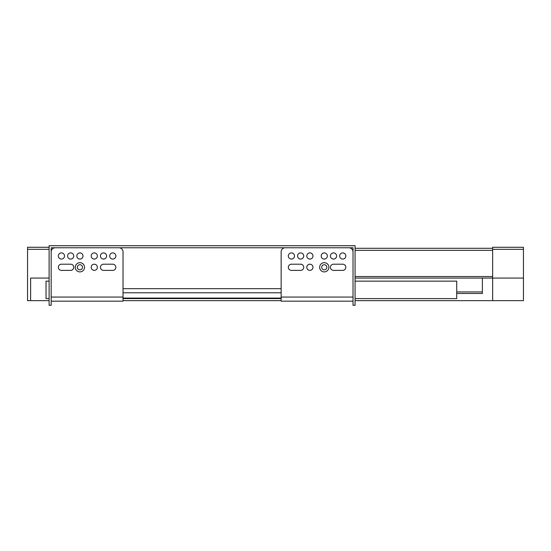 <?xml version="1.0" encoding="UTF-8"?>
<svg xmlns="http://www.w3.org/2000/svg" width="551" height="551" viewBox="0 0 551 551"><rect width="100%" height="100%" fill="white"/><g stroke="black" fill="none" stroke-linecap="round" stroke-linejoin="round"><path stroke-width="0.83" d="M342.75 264.204A3.079 3.079 0 0 1 345.828 267.283A3.079 3.079 0 0 1 342.75 270.369L333.507 270.369A3.079 3.079 0 0 1 330.428 267.283A3.079 3.079 0 0 1 333.507 264.204L342.75 264.204M330.428 255.995A3.079 3.079 0 0 1 335.049 253.322A3.079 3.079 0 0 1 335.049 258.66A3.079 3.079 0 0 1 330.428 255.995M339.671 255.995A3.079 3.079 0 0 1 344.292 253.322A3.079 3.079 0 0 1 344.292 258.66A3.079 3.079 0 0 1 339.671 255.995M321.192 255.995A3.079 3.079 0 0 1 325.806 253.322A3.079 3.079 0 0 1 325.806 258.66A3.079 3.079 0 0 1 321.192 255.995M312.975 267.283A3.079 3.079 0 0 1 308.353 269.956A3.079 3.079 0 0 1 308.353 264.618A3.079 3.079 0 0 1 312.975 267.283M291.417 270.369A3.079 3.079 0 0 1 288.331 267.283A3.079 3.079 0 0 1 291.417 264.204L300.653 264.204A3.079 3.079 0 0 1 303.732 267.283A3.079 3.079 0 0 1 300.653 270.369L291.417 270.369M303.732 255.995A3.079 3.079 0 0 1 299.117 258.66A3.079 3.079 0 0 1 299.117 253.322A3.079 3.079 0 0 1 303.732 255.995M294.496 255.995A3.079 3.079 0 0 1 289.874 258.66A3.079 3.079 0 0 1 289.874 253.322A3.079 3.079 0 0 1 294.496 255.995M312.975 255.995A3.079 3.079 0 0 1 308.353 258.66A3.079 3.079 0 0 1 308.353 253.322A3.079 3.079 0 0 1 312.975 255.995M353.019 297.058L281.148 297.058L281.148 301.17L353.019 301.17M281.148 297.058L281.148 251.883A4.105 4.105 0 0 1 285.253 247.778M348.907 247.778A4.105 4.105 0 0 1 353.019 251.883M91.204 267.283A3.079 3.079 0 0 1 95.826 264.618A3.079 3.079 0 0 1 95.826 269.956A3.079 3.079 0 0 1 91.204 267.283M112.769 264.204A3.079 3.079 0 0 1 115.848 267.283A3.079 3.079 0 0 1 112.769 270.369L103.526 270.369A3.079 3.079 0 0 1 100.447 267.283A3.079 3.079 0 0 1 103.526 264.204L112.769 264.204M100.447 255.995A3.079 3.079 0 0 1 105.069 253.322A3.079 3.079 0 0 1 105.069 258.66A3.079 3.079 0 0 1 100.447 255.995M109.683 255.995A3.079 3.079 0 0 1 114.305 253.322A3.079 3.079 0 0 1 114.305 258.66A3.079 3.079 0 0 1 109.683 255.995M91.204 255.995A3.079 3.079 0 0 1 95.826 253.322A3.079 3.079 0 0 1 95.826 258.66A3.079 3.079 0 0 1 91.204 255.995M82.994 255.995A3.079 3.079 0 0 1 78.373 258.66A3.079 3.079 0 0 1 78.373 253.322A3.079 3.079 0 0 1 82.994 255.995M64.508 255.995A3.079 3.079 0 0 1 59.894 258.66A3.079 3.079 0 0 1 59.894 253.322A3.079 3.079 0 0 1 64.508 255.995M73.751 255.995A3.079 3.079 0 0 1 69.13 258.66A3.079 3.079 0 0 1 69.13 253.322A3.079 3.079 0 0 1 73.751 255.995M61.43 270.369A3.079 3.079 0 0 1 58.351 267.283A3.079 3.079 0 0 1 61.43 264.204L70.673 264.204A3.079 3.079 0 0 1 73.751 267.283A3.079 3.079 0 0 1 70.673 270.369L61.43 270.369M51.167 301.17L123.031 301.17L123.031 297.058L51.167 297.058M118.926 247.778A4.105 4.105 0 0 1 123.031 251.883L123.031 297.058M51.167 251.883A4.105 4.105 0 0 1 55.272 247.778M123.031 298.601L281.148 298.601M49.108 281.148L46.029 281.148L46.029 298.601L49.108 298.601M355.071 298.601L456.717 298.601L456.717 281.148L355.071 281.148M355.071 278.069L492.649 278.069L492.649 249.321L523.45 249.321L523.45 247.268L492.649 247.268L492.649 249.321M456.717 293.469L482.38 293.469L482.38 291.927L456.717 291.927M482.38 278.069L482.38 291.927M123.031 298.091L281.148 298.091M49.108 305.275L51.167 305.275L51.167 247.778L353.019 247.778L353.019 305.275L355.071 305.275L355.071 245.725L49.108 245.725L49.108 305.275M319.649 267.283A4.622 4.622 0 0 0 326.578 271.285A4.622 4.622 0 0 0 326.578 263.288A4.622 4.622 0 0 0 319.649 267.283M75.294 267.283A4.622 4.622 0 0 0 82.223 271.285A4.622 4.622 0 0 0 82.223 263.288A4.622 4.622 0 0 0 75.294 267.283M123.031 292.781L281.148 292.781M123.031 288.669L281.148 288.669M77.347 267.283A2.569 2.569 0 0 1 81.197 265.065A2.569 2.569 0 0 1 81.197 269.508A2.569 2.569 0 0 1 77.347 267.283M321.701 267.283A2.569 2.569 0 0 1 325.551 265.065A2.569 2.569 0 0 1 325.551 269.508A2.569 2.569 0 0 1 321.701 267.283M49.108 247.268L27.55 247.268L27.55 300.653L49.108 300.653M523.45 249.321L523.45 300.653L492.649 300.653L492.649 278.069L523.45 278.069M492.649 248.294L355.071 248.294L492.649 248.294M355.071 276.526L492.649 276.526M123.031 300.653L281.148 300.653M355.071 300.653L492.649 300.653M30.629 278.069L30.629 300.653L30.629 278.069L49.108 278.069M27.55 249.321L49.108 249.321M355.071 250.347L492.649 250.347"/></g></svg>
